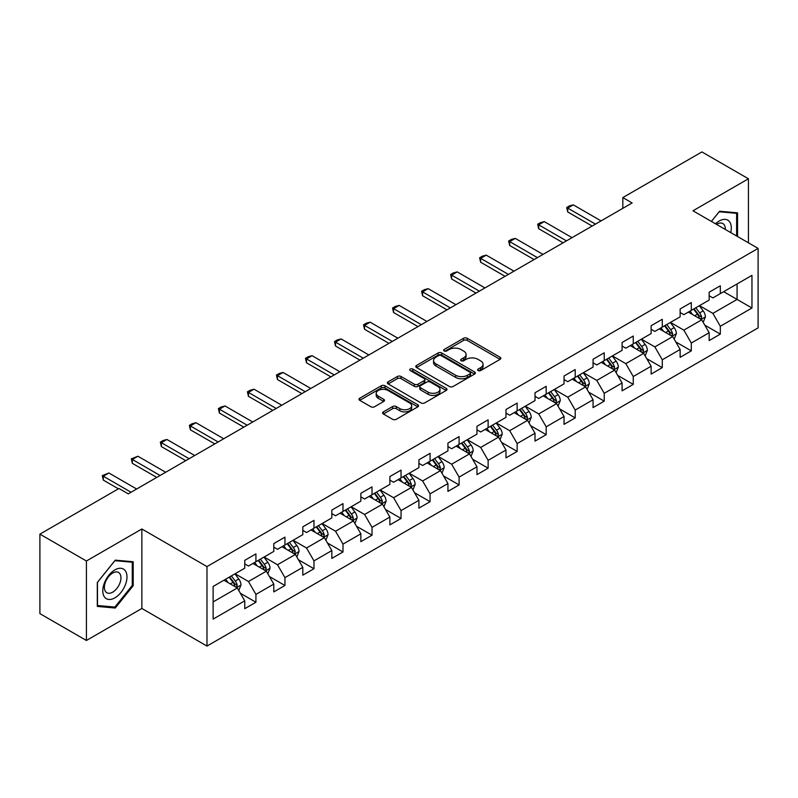 <?xml version="1.0" encoding="UTF-8"?>
<svg xmlns="http://www.w3.org/2000/svg" width="798" height="798" viewBox="0 0 798 798"><rect width="100%" height="100%" fill="white"/><g stroke="black" fill="none" stroke-linecap="round" stroke-linejoin="round"><path stroke-width="1.2" d="M478.132 370.561A1.805 1.047 0 0 0 480.685 370.561L500.087 359.359A2.584 1.486 0 0 0 500.845 358.302A2.584 1.486 0 0 0 500.087 357.255L467.219 338.272A2.584 1.486 0 0 0 463.568 338.272L444.157 349.474A1.805 1.047 0 0 0 443.628 350.212A1.805 1.047 0 0 0 444.157 350.95A1.805 1.047 0 0 0 446.72 350.95L449.224 349.504A8.269 4.768 0 0 1 460.915 349.504L463.658 351.08A8.269 4.768 0 0 1 466.072 354.462A8.269 4.768 0 0 1 463.658 357.833L461.144 359.28A1.805 1.047 0 0 0 460.616 360.018A1.805 1.047 0 0 0 461.144 360.756A1.805 1.047 0 0 0 463.698 360.756L466.212 359.309A8.269 4.768 0 0 1 477.902 359.309L480.635 360.886A8.269 4.768 0 0 1 483.059 364.267A8.269 4.768 0 0 1 480.635 367.639L478.132 369.085A1.805 1.047 0 0 0 477.603 369.823A1.805 1.047 0 0 0 478.132 370.561L478.132 369.085M383.389 411.868A2.584 1.486 0 0 0 382.631 412.925A2.584 1.486 0 0 0 383.389 413.982L392.616 419.309A2.584 1.486 0 0 0 396.267 419.309L417.813 406.86A2.584 1.486 0 0 0 418.571 405.803A2.584 1.486 0 0 0 417.813 404.756L384.945 385.773A2.584 1.486 0 0 0 381.284 385.773L359.738 398.212A2.584 1.486 0 0 0 358.98 399.269A2.584 1.486 0 0 0 359.738 400.327L370.88 406.761A2.584 1.486 0 0 0 374.531 406.761L383.758 401.434A2.584 1.486 0 0 0 384.506 400.377A2.584 1.486 0 0 0 383.758 399.319L378.232 396.137A6.913 3.99 0 0 1 376.207 393.314A6.913 3.99 0 0 1 380.466 389.624A6.913 3.99 0 0 1 387.998 390.491L409.643 402.99A6.913 3.99 0 0 1 411.668 405.803A6.913 3.99 0 0 1 407.399 409.494A6.913 3.99 0 0 1 399.868 408.626L396.267 406.541A2.584 1.486 0 0 0 392.616 406.541L383.389 411.868L383.389 413.982M141.864 528.984L86.413 560.994L39.9 534.141L39.9 613.632L86.413 640.485L141.864 608.475L206.981 646.071L206.981 566.58L141.864 528.984L141.864 608.475M748.424 242.811L748.424 178.782L692.983 210.792L758.1 248.397L206.981 566.58M748.424 178.782L701.911 151.929L622.829 197.585L622.829 208.328M39.9 534.141L118.972 488.486L128.279 493.852L632.136 202.951L622.829 197.585M449.414 386.511A2.584 1.486 0 0 0 453.065 386.511L474.611 374.072A2.584 1.486 0 0 0 475.369 373.015A2.584 1.486 0 0 0 474.611 371.958L441.743 352.985A2.584 1.486 0 0 0 438.082 352.985L416.536 365.424A2.584 1.486 0 0 0 415.778 366.481A2.584 1.486 0 0 0 416.536 367.529L449.414 386.511M410.96 370.95A1.805 1.047 0 0 1 412.795 371.21L412.795 369.065L446.212 388.357A2.584 1.486 0 0 1 446.97 389.414A2.584 1.486 0 0 1 446.212 390.461L424.666 402.91A2.584 1.486 0 0 1 421.015 402.91L388.137 383.928L388.137 381.823A2.584 1.486 0 0 0 387.379 382.87A2.584 1.486 0 0 0 388.137 383.928M388.137 381.823L397.364 376.496A2.584 1.486 0 0 1 401.015 376.496L414.342 384.197A2.584 1.486 0 0 0 417.992 384.197L424.117 380.656A2.584 1.486 0 0 0 424.875 379.609A2.584 1.486 0 0 0 424.117 378.551L410.232 370.541A1.805 1.047 0 0 1 409.703 369.803A1.805 1.047 0 0 1 410.82 368.836A1.805 1.047 0 0 1 412.795 369.065M206.981 646.071L758.1 327.888L758.1 248.397M240.378 593.273L255.919 602.241L255.919 594.4L273.784 584.086L273.784 591.926L284.946 585.483L284.946 577.642L302.801 567.328L302.801 575.168L313.973 568.725L313.973 560.884L331.828 550.57L331.828 558.41L342.99 551.967L342.99 544.126L360.856 533.812L360.856 541.652L372.018 535.209L372.018 527.368L389.883 517.054L389.883 524.894L401.045 518.451L401.045 510.61L418.91 500.296L418.91 508.136L430.072 501.693L430.072 493.852L447.937 483.538L447.937 491.378L459.099 484.935L459.099 477.094L476.965 466.78L476.965 474.62L488.127 468.177L488.127 460.336L505.982 450.022L505.982 457.872L517.154 451.419L517.154 443.578L535.009 433.264L535.009 441.114L546.171 434.661L546.171 426.82L564.036 416.506L564.036 424.356L575.198 417.903L575.198 410.062L593.064 399.748L593.064 407.598L604.226 401.145L604.226 393.304L622.091 382.99L622.091 390.84L633.253 384.387L633.253 376.546L651.118 366.232L651.118 374.082L662.28 367.629L662.28 359.788L680.135 349.474L680.135 357.324L691.307 350.871L691.307 343.03L709.163 332.716L709.163 340.566L720.325 334.113L720.325 326.272L751.955 308.018L751.955 275.36L737.073 283.948L737.073 299.42L751.955 308.018M255.919 602.241L244.757 608.684L244.757 600.844L213.126 619.108L213.126 586.45L244.757 568.186L244.757 560.346L255.919 553.902L255.919 561.742L273.784 551.428L273.784 543.588L284.946 537.144L284.946 544.984L302.801 534.67L302.801 526.83L313.973 520.386L313.973 528.226L331.828 517.912L331.828 510.072L342.99 503.628L342.99 511.468L360.856 501.154L360.856 493.314L372.018 486.87L372.018 494.71L389.883 484.396L389.883 476.556L401.045 470.112L401.045 477.952L418.91 467.638L418.91 459.798L430.072 453.354L430.072 461.194L447.937 450.88L447.937 443.04L459.099 436.596L459.099 444.436L476.965 434.122L476.965 426.282L488.127 419.838L488.127 427.678L505.982 417.364L505.982 409.524L517.154 403.08L517.154 410.92L535.009 400.616L535.009 392.766L546.171 386.322L546.171 394.162L564.036 383.858L564.036 376.008L575.198 369.564L575.198 377.404L593.064 367.1L593.064 359.25L604.226 352.806L604.226 360.646L622.091 350.342L622.091 342.492L633.253 336.048L633.253 343.888L651.118 333.584L651.118 325.734L662.28 319.29L662.28 327.13L680.135 316.826L680.135 308.976L691.307 302.532L691.307 310.372L709.163 300.068L709.163 292.218L720.325 285.774L720.325 293.614L751.955 275.36M252.936 563.468L266.342 571.198L248.477 581.513L235.081 573.772M244.757 563.897L248.477 566.041L255.919 561.742M248.477 581.513L255.919 594.4M266.342 571.198L273.784 584.086M281.963 546.71L295.36 554.44L277.505 564.755L264.108 557.014M273.784 547.139L277.505 549.283L284.946 544.984M277.505 564.755L284.946 577.642M295.36 554.44L302.801 567.328M310.991 529.952L324.387 537.682L306.532 547.997L293.125 540.256M302.801 530.381L306.532 532.525L313.973 528.226M306.532 547.997L313.973 560.884M324.387 537.682L331.828 550.57M340.018 513.194L353.414 520.924L335.549 531.239L322.153 523.498M331.828 513.623L335.549 515.767L342.99 511.468M335.549 531.239L342.99 544.126M353.414 520.924L360.856 533.812M369.045 496.436L382.442 504.166L364.576 514.481L351.18 506.74M360.856 496.865L364.576 499.009L372.018 494.71M364.576 514.481L372.018 527.368M382.442 504.166L389.883 517.054M398.072 479.678L411.469 487.408L393.604 497.723L380.207 489.982M389.883 480.107L393.604 482.251L401.045 477.952M393.604 497.723L401.045 510.61M411.469 487.408L418.91 500.296M427.1 462.92L440.496 470.65L422.631 480.965L409.234 473.224M418.91 463.349L422.631 465.493L430.072 461.194M422.631 480.965L430.072 493.852M440.496 470.65L447.937 483.538M456.117 446.162L469.513 453.892L451.658 464.207L438.262 456.466M447.937 446.591L451.658 448.735L459.099 444.436M451.658 464.207L459.099 477.094M469.513 453.892L476.965 466.78M485.144 429.404L498.541 437.134L480.685 447.449L467.289 439.708M476.965 429.833L480.685 431.977L488.127 427.678M480.685 447.449L488.127 460.336M498.541 437.134L505.982 450.022M514.171 412.646L527.568 420.376L509.703 430.691L496.306 422.96M505.982 413.075L509.703 415.219L517.154 410.92M509.703 430.691L517.154 443.578M527.568 420.376L535.009 433.264M543.199 395.888L556.595 403.618L538.73 413.933L525.333 406.202M535.009 396.317L538.73 398.461L546.171 394.162M538.73 413.933L546.171 426.82M556.595 403.618L564.036 416.506M572.226 379.13L585.622 386.86L567.757 397.175L554.361 389.444M564.036 379.559L567.757 381.703L575.198 377.404M567.757 397.175L575.198 410.062M585.622 386.86L593.064 399.748M601.253 362.372L614.65 370.102L596.784 380.417L583.388 372.686M593.064 362.801L596.784 364.945L604.226 360.646M596.784 380.417L604.226 393.304M614.65 370.102L622.091 382.99M630.27 345.614L643.667 353.344L625.812 363.659L612.415 355.928M622.091 346.043L625.812 348.187L633.253 343.888M625.812 363.659L633.253 376.546M643.667 353.344L651.118 366.232M659.298 328.856L672.694 336.586L654.839 346.901L641.442 339.17M651.118 329.285L654.839 331.429L662.28 327.13M654.839 346.901L662.28 359.788M672.694 336.586L680.135 349.474M688.325 312.098L701.721 319.828L683.866 330.143L670.46 322.412M680.135 312.527L683.866 314.671L691.307 310.372M683.866 330.143L691.307 343.03M701.721 319.828L709.163 332.716M723.676 291.689L737.073 299.42L712.883 313.385L699.487 305.654M709.163 295.769L712.883 297.913L720.325 293.614M712.883 313.385L720.325 326.272M86.413 560.994L86.413 640.485M213.126 601.921L237.315 587.956L223.919 580.226M237.315 587.956L244.757 600.844M704.794 325.145L720.325 334.113M675.766 341.903L691.307 350.871M646.739 358.661L662.28 367.629M617.712 375.419L633.253 384.387M588.695 392.177L604.226 401.145M559.667 408.935L575.198 417.903M530.64 425.693L546.171 434.661M501.613 442.451L517.154 451.419M472.586 459.209L488.127 468.177M443.558 475.967L459.099 484.935M414.541 492.725L430.072 501.693M385.514 509.483L401.045 518.451M356.487 526.241L372.018 535.209M327.459 542.999L342.99 551.967M298.432 559.757L313.973 568.725M269.405 576.515L284.946 585.483M737.542 236.527L737.542 212.847L719.587 211.241L711.397 221.425L719.217 211.769L736.614 213.325L736.614 235.989M97.296 606.42L115.251 608.026L133.206 585.692L133.206 561.752L115.251 560.146L97.296 582.48L97.296 606.42M132.278 585.153L133.206 585.692M113.356 606.929L115.251 608.026M478.85 370.821L480.635 369.783A8.269 4.768 0 0 0 483.059 366.412L483.059 364.267M466.072 354.462L466.072 356.606A8.269 4.768 0 0 1 463.658 359.978L461.862 361.015M500.057 359.379L467.219 340.417A2.584 1.486 0 0 0 463.568 340.417L444.885 351.21M474.581 374.092L441.743 355.13A2.584 1.486 0 0 0 438.082 355.13L416.566 367.549L416.536 365.424M470.052 373.753A1.805 1.047 0 0 0 470.581 373.015A1.805 1.047 0 0 0 470.052 372.277L441.194 355.619A1.805 1.047 0 0 0 438.631 355.619L435.987 357.145A8.269 4.768 0 0 0 433.563 360.516A8.269 4.768 0 0 0 435.987 363.898L455.708 375.279A8.269 4.768 0 0 0 467.399 375.279L470.052 373.753L470.052 375.898A1.805 1.047 0 0 0 470.581 375.16L470.581 373.015M433.563 360.516L433.563 362.671A8.269 4.768 0 0 0 435.987 366.043L435.987 363.898M470.052 375.898L467.399 377.434A8.269 4.768 0 0 1 455.708 377.434L435.987 366.043M388.167 383.948L397.364 378.641L397.364 376.496M424.875 379.609L424.875 381.753A2.584 1.486 0 0 1 424.117 382.811L417.992 386.342A2.584 1.486 0 0 1 414.342 386.342L401.015 378.641A2.584 1.486 0 0 0 397.364 378.641M412.795 371.21L446.182 390.481M428.177 392.177A6.913 3.99 0 0 0 435.708 393.045A6.913 3.99 0 0 0 439.977 389.354A6.913 3.99 0 0 0 437.952 386.541L430.322 382.132A2.584 1.486 0 0 0 426.671 382.132L420.556 385.663A2.584 1.486 0 0 0 419.798 386.721A2.584 1.486 0 0 0 420.556 387.778L428.177 392.177L428.177 394.332A6.913 3.99 0 0 0 435.708 395.19A6.913 3.99 0 0 0 439.977 391.509L439.977 389.354M419.798 386.721L419.798 388.875A2.584 1.486 0 0 0 420.556 389.923L420.556 387.778M428.177 394.332L420.556 389.923M411.668 405.803L411.668 407.958A6.913 3.99 0 0 1 407.399 411.638A6.913 3.99 0 0 1 399.868 410.78L396.267 408.696A2.584 1.486 0 0 0 392.616 408.696L383.419 414.002M376.207 393.314L376.207 395.459A6.913 3.99 0 0 0 378.232 398.282L378.232 396.137M383.758 399.319L383.758 401.434L378.232 398.282M417.813 404.756L417.813 406.86L384.945 387.918A2.584 1.486 0 0 0 381.284 387.918L359.768 400.347L359.738 398.212M703.198 322.372L705.402 316.796A6.973 4.03 -120 0 0 703.178 310.861L699.337 305.734M692.644 314.592L690.041 311.11M700.644 319.21L701.642 317.095A6.973 4.03 -120 0 0 699.647 312.906L695.806 307.779M694.061 308.786L698.32 314.472A3.551 2.055 60 0 1 698.968 315.549L701.642 317.095M693.572 309.065L697.412 314.193A6.973 4.03 60 0 1 699.407 318.382M595.478 224.118L567.717 208.088L567.717 211.959L566.7 207.5L569.493 205.884L573.303 204.867L601.064 220.896M592.136 226.053L567.717 211.959M573.303 204.867L567.717 208.088L566.7 207.5M735.457 212.657L736.614 213.325M730.729 232.587A17.107 9.875 120 0 0 727.766 220.158A17.107 9.875 120 0 0 715.517 223.809M725.282 229.445A11.711 6.763 120 0 0 722.868 223.55A11.711 6.763 120 0 0 716.554 224.408M114.882 597.842A17.107 9.875 120 0 0 126.982 576.894A17.107 9.875 120 0 0 114.882 569.912A17.107 9.875 120 0 0 102.792 590.859A17.107 9.875 120 0 0 114.882 597.842M112.678 592.166A11.711 6.763 120 0 0 120.328 581.842A11.711 6.763 120 0 0 118.533 572.465A11.711 6.763 120 0 0 112.678 573.044A11.711 6.763 120 0 0 105.027 583.358A11.711 6.763 120 0 0 106.822 592.744A11.711 6.763 120 0 0 112.678 592.166M97.486 582.321L114.882 560.675L132.278 562.231L132.278 585.423L114.882 607.069L97.486 605.512L97.446 582.301M131.131 561.563L132.278 562.231M674.17 339.13L676.385 333.554A6.973 4.03 -120 0 0 674.16 327.619L670.32 322.492M663.617 331.35L661.013 327.868M671.617 335.968L672.614 333.853A6.973 4.03 -120 0 0 670.619 329.664L666.779 324.537M665.033 325.544L669.293 331.23A3.551 2.055 60 0 1 669.941 332.307L672.614 333.853M664.544 325.823L668.385 330.951A6.973 4.03 60 0 1 670.38 335.14M645.143 355.888L647.358 350.312A6.973 4.03 -120 0 0 645.133 344.377L641.293 339.25M634.6 348.108L631.986 344.626M642.59 352.726L643.587 350.611A6.973 4.03 -120 0 0 641.592 346.422L637.752 341.295M636.006 342.302L640.265 347.988A3.551 2.055 60 0 1 640.914 349.065L643.587 350.611M635.517 342.581L639.358 347.709A6.973 4.03 60 0 1 641.363 351.898M566.46 240.876L538.7 224.846L538.7 228.717L537.672 224.258L540.465 222.642L544.276 221.625L572.036 237.654M563.109 242.811L538.7 228.717M544.276 221.625L538.7 224.846L537.672 224.258M537.433 257.634L509.673 241.604L509.673 245.475L508.645 241.016L511.438 239.4L515.249 238.383L543.009 254.412M534.081 259.569L509.673 245.475M515.249 238.383L509.673 241.604L508.645 241.016M616.116 372.646L618.33 367.07A6.973 4.03 -120 0 0 616.106 361.135L612.265 356.008M605.572 364.866L602.959 361.384M613.562 369.484L614.57 367.369A6.973 4.03 -120 0 0 612.565 363.18L608.724 358.053M606.979 359.06L611.238 364.746A3.551 2.055 60 0 1 611.886 365.823L614.57 367.369M606.5 359.339L610.34 364.467A6.973 4.03 60 0 1 612.335 368.656M587.089 389.404L589.303 383.828A6.973 4.03 -120 0 0 587.079 377.893L583.238 372.766M576.545 381.624L573.932 378.142M584.545 386.242L585.542 384.127A6.973 4.03 -120 0 0 583.547 379.938L579.707 374.811M577.952 375.818L582.221 381.504A3.551 2.055 60 0 1 582.859 382.581L585.542 384.127M577.473 376.097L581.313 381.225A6.973 4.03 60 0 1 583.308 385.414M558.061 406.162L560.276 400.586A6.973 4.03 -120 0 0 558.051 394.651L554.211 389.524M547.518 398.382L544.914 394.9M555.518 403L556.515 400.885A6.973 4.03 -120 0 0 554.52 396.696L550.68 391.569M548.934 392.576L553.194 398.262A3.551 2.055 60 0 1 553.832 399.339L556.515 400.885M548.445 392.855L552.286 397.983A6.973 4.03 60 0 1 554.281 402.172M508.406 274.392L480.645 258.362L480.645 262.233L479.618 257.774L482.411 256.158L486.221 255.141L513.982 271.17M505.054 276.327L480.645 262.233M486.221 255.141L480.645 258.362L479.618 257.774M479.379 291.15L451.618 275.12L451.618 278.991L450.591 274.532L453.384 272.916L457.204 271.899L484.965 287.928M476.027 293.085L451.618 278.991M457.204 271.899L451.618 275.12L450.591 274.532M450.351 307.908L422.591 291.878L422.591 295.749L421.573 291.29L424.356 289.674L428.177 288.657L455.937 304.686M447 309.843L422.591 295.749M428.177 288.657L422.591 291.878L421.573 291.29M529.034 422.92L531.249 417.344A6.973 4.03 -120 0 0 529.024 411.409L525.184 406.282M518.491 415.14L515.887 411.658M526.49 419.758L527.488 417.643A6.973 4.03 -120 0 0 525.493 413.454L521.653 408.327M519.907 409.334L524.166 415.02A3.551 2.055 60 0 1 524.815 416.097L527.488 417.643M519.418 409.613L523.259 414.741A6.973 4.03 60 0 1 525.254 418.93M421.324 324.666L393.564 308.636L393.564 312.507L392.546 308.048L395.339 306.432L399.15 305.415L426.91 321.444M417.982 326.601L393.564 312.507M399.15 305.415L393.564 308.636L392.546 308.048M500.017 439.678L502.231 434.102A6.973 4.03 -120 0 0 499.997 428.167L496.156 423.04M489.463 431.898L486.86 428.416M497.463 436.516L498.461 434.401A6.973 4.03 -120 0 0 496.466 430.212L492.625 425.085M490.88 426.092L495.139 431.778A3.551 2.055 60 0 1 495.787 432.855L498.461 434.401M490.391 426.371L494.231 431.499A6.973 4.03 60 0 1 496.226 435.688M392.297 341.424L364.536 325.394L364.536 329.265L363.519 324.806L366.312 323.19L370.122 322.173L397.883 338.202M388.955 343.359L364.536 329.265M370.122 322.173L364.536 325.394L363.519 324.806M470.99 456.436L473.204 450.86A6.973 4.03 -120 0 0 470.98 444.925L467.139 439.798M460.436 448.656L457.833 445.174M468.436 453.274L469.433 451.159A6.973 4.03 -120 0 0 467.438 446.97L463.598 441.843M461.852 442.85L466.112 448.536A3.551 2.055 60 0 1 466.76 449.613L469.433 451.159M461.364 443.129L465.204 448.257A6.973 4.03 60 0 1 467.199 452.446M363.28 358.182L335.519 342.152L335.519 346.023L334.492 341.564L337.285 339.948L341.095 338.931L368.856 354.96M359.928 360.117L335.519 346.023M341.095 338.931L335.519 342.152L334.492 341.564M441.962 473.194L444.177 467.618A6.973 4.03 -120 0 0 441.952 461.683L438.112 456.556M431.419 465.414L428.805 461.932M439.409 470.032L440.406 467.917A6.973 4.03 -120 0 0 438.411 463.728L434.571 458.601M432.825 459.608L437.085 465.294A3.551 2.055 60 0 1 437.733 466.371L440.406 467.917M432.346 459.887L436.187 465.015A6.973 4.03 60 0 1 438.182 469.204M334.252 374.94L306.492 358.91L306.492 362.781L305.464 358.322L308.257 356.706L312.068 355.689L339.828 371.718M330.901 376.875L306.492 362.781M312.068 355.689L306.492 358.91L305.464 358.322M412.935 489.952L415.15 484.376A6.973 4.03 -120 0 0 412.925 478.441L409.085 473.314M402.392 482.172L399.778 478.69M410.391 486.79L411.389 484.675A6.973 4.03 -120 0 0 409.394 480.486L405.554 475.359M403.798 476.366L408.057 482.052A3.551 2.055 60 0 1 408.706 483.129L411.389 484.675M403.319 476.645L407.16 481.773A6.973 4.03 60 0 1 409.155 485.962M305.225 391.698L277.465 375.668L277.465 379.539L276.437 375.08L279.23 373.464L283.051 372.447L310.811 388.476M301.873 393.633L277.465 379.539M283.051 372.447L277.465 375.668L276.437 375.08M383.908 506.71L386.122 501.134A6.973 4.03 -120 0 0 383.898 495.199L380.057 490.072M373.364 498.93L370.751 495.448M381.364 503.548L382.362 501.433A6.973 4.03 -120 0 0 380.367 497.244L376.526 492.117M374.781 493.124L379.04 498.81A3.551 2.055 60 0 1 379.678 499.887L382.362 501.433M374.292 493.403L378.132 498.531A6.973 4.03 60 0 1 380.127 502.72M276.198 408.456L248.437 392.426L248.437 396.297L247.42 391.838L250.203 390.222L254.023 389.205L281.784 405.234M272.846 410.381L248.437 396.297M254.023 389.205L248.437 392.426L247.42 391.838M354.881 523.468L357.095 517.892A6.973 4.03 -120 0 0 354.871 511.957L351.03 506.83M344.337 515.688L341.734 512.206M352.337 520.306L353.334 518.191A6.973 4.03 -120 0 0 351.339 514.002L347.499 508.875M345.753 509.882L350.013 515.568A3.551 2.055 60 0 1 350.661 516.645L353.334 518.191M345.265 510.161L349.105 515.289A6.973 4.03 60 0 1 351.1 519.478M247.171 425.214L219.41 409.184L219.41 413.055L218.393 408.596L221.176 406.98L224.996 405.963L252.757 421.992M243.819 427.139L219.41 413.055M224.996 405.963L219.41 409.184L218.393 408.596M325.863 540.226L328.068 534.65A6.973 4.03 -120 0 0 325.843 528.715L322.003 523.588M315.31 532.446L312.706 528.964M323.31 537.054L324.307 534.949A6.973 4.03 -120 0 0 322.312 530.76L318.472 525.633M316.726 526.64L320.986 532.326A3.551 2.055 60 0 1 321.634 533.403L324.307 534.949M316.237 526.919L320.078 532.047A6.973 4.03 60 0 1 322.073 536.236M218.143 441.972L190.383 425.942L190.383 429.813L189.365 425.354L192.158 423.738L195.969 422.721L223.729 438.75M214.802 443.897L190.383 429.813M195.969 422.721L190.383 425.942L189.365 425.354M296.836 556.984L299.05 551.408A6.973 4.03 -120 0 0 296.826 545.473L292.986 540.346M286.283 549.204L283.679 545.712M294.282 553.812L295.28 551.707A6.973 4.03 -120 0 0 293.285 547.518L289.445 542.391M287.699 543.398L291.958 549.084A3.551 2.055 60 0 1 292.607 550.161L295.28 551.707M287.21 543.677L291.051 548.805A6.973 4.03 60 0 1 293.046 552.994M189.126 458.73L161.366 442.7L161.366 446.571L160.338 442.112L163.131 440.496L166.942 439.479L194.702 455.508M185.774 460.655L161.366 446.571M166.942 439.479L161.366 442.7L160.338 442.112M267.809 573.742L270.023 568.166A6.973 4.03 -120 0 0 267.799 562.231L263.958 557.104M257.265 565.962L254.652 562.47M265.255 570.57L266.253 568.465A6.973 4.03 -120 0 0 264.258 564.276L260.417 559.149M258.672 560.156L262.931 565.842A3.551 2.055 60 0 1 263.579 566.919L266.253 568.465M258.183 560.435L262.023 565.563A6.973 4.03 60 0 1 264.028 569.752M160.099 475.488L132.338 459.458L132.338 463.329L131.311 458.87L137.914 456.237L165.675 472.256M156.747 477.413L132.338 463.329M137.914 456.237L132.338 459.458L131.311 458.87M238.782 590.5L240.996 584.924A6.973 4.03 -120 0 0 238.772 578.989L234.931 573.862M228.238 582.72L225.625 579.228M236.228 587.328L237.235 585.223A6.973 4.03 -120 0 0 235.23 581.034L231.39 575.907M229.644 576.914L233.904 582.6A3.551 2.055 60 0 1 234.552 583.677L237.235 585.223M229.166 577.193L233.006 582.321A6.973 4.03 60 0 1 235.001 586.51M131.072 492.246L103.311 476.216L103.311 480.087L102.284 475.628L108.887 472.995L136.648 489.014M118.413 488.805L103.311 480.087M108.887 472.995L103.311 476.216L102.284 475.628M480.635 369.783L480.635 367.639M461.144 360.756L461.144 359.28M463.658 359.978L463.658 357.833M444.157 350.95L444.157 349.474M463.568 340.417L463.568 338.272M467.219 340.417L467.219 338.272M500.087 359.359L500.087 357.255M438.082 355.13L438.082 352.985M441.743 355.13L441.743 352.985M474.611 374.072L474.611 371.958M455.708 377.434L455.708 375.279M467.399 377.434L467.399 375.279M401.015 378.641L401.015 376.496M414.342 386.342L414.342 384.197M417.992 386.342L417.992 384.197M424.117 382.811L424.117 380.656M446.212 390.461L446.212 388.357M392.616 408.696L392.616 406.541M396.267 408.696L396.267 406.541M399.868 410.78L399.868 408.626M381.284 387.918L381.284 385.773M384.945 387.918L384.945 385.773M701.033 319.429L705.362 316.936M699.647 312.906L703.178 310.861M694.689 315.769L697.412 314.193M672.006 336.187L676.335 333.694M670.619 329.664L674.16 327.619M665.662 332.527L668.385 330.951M642.979 352.945L647.308 350.452M641.592 346.422L645.133 344.377M636.634 349.285L639.358 347.709M613.961 369.703L618.28 367.21M612.565 363.18L616.106 361.135M607.607 366.043L610.34 364.467M584.934 386.461L589.253 383.968M583.547 379.938L587.079 377.893M578.58 382.801L581.313 381.225M555.907 403.219L560.236 400.726M554.52 396.696L558.051 394.651M549.553 399.559L552.286 397.983M526.88 419.977L531.209 417.484M525.493 413.454L529.024 411.409M520.535 416.317L523.259 414.741M497.852 436.735L502.181 434.242M496.466 430.212L499.997 428.167M491.508 433.075L494.231 431.499M468.825 453.493L473.154 451M467.438 446.97L470.98 444.925M462.481 449.833L465.204 448.257M439.808 470.251L444.127 467.758M438.411 463.728L441.952 461.683M433.454 466.591L436.187 465.015M410.78 487.009L415.1 484.516M409.394 480.486L412.925 478.441M404.426 483.349L407.16 481.773M381.753 503.767L386.082 501.274M380.367 497.244L383.898 495.199M375.399 500.107L378.132 498.531M352.726 520.525L357.055 518.032M351.339 514.002L354.871 511.957M346.382 516.865L349.105 515.289M323.699 537.283L328.028 534.79M322.312 530.76L325.843 528.715M317.355 533.623L320.078 532.047M294.671 554.041L299.001 551.548M293.285 547.518L296.826 545.473M288.327 550.381L291.051 548.805M265.654 570.799L269.973 568.306M264.258 564.276L267.799 562.231M259.3 567.139L262.023 565.563M236.627 587.557L240.946 585.064M235.23 581.034L238.772 578.989M230.273 583.897L233.006 582.321"/></g></svg>

